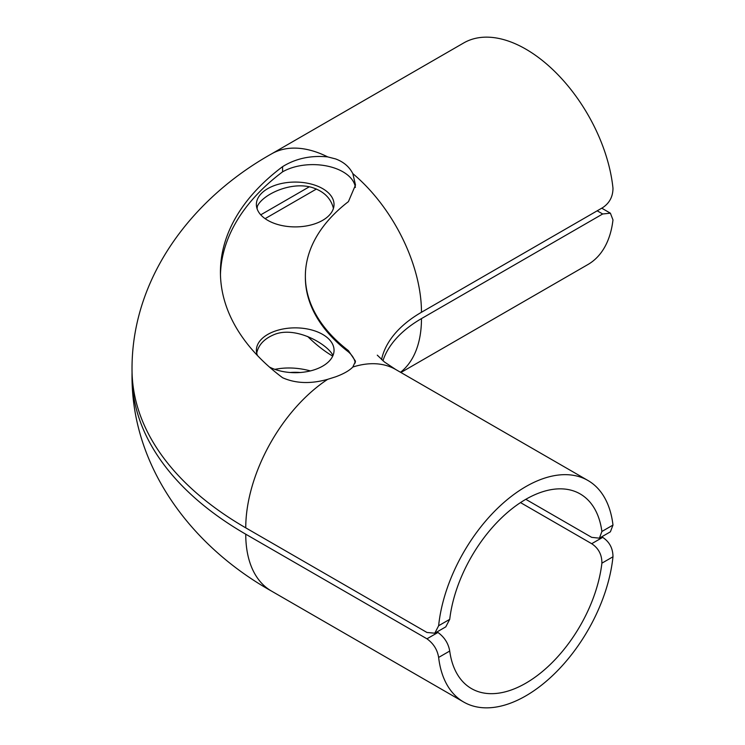 <?xml version="1.0" encoding="UTF-8"?>
<svg xmlns="http://www.w3.org/2000/svg" width="745" height="745" viewBox="0 0 745 745"><rect width="100%" height="100%" fill="white"/><g stroke="black" fill="none" stroke-linecap="round" stroke-linejoin="round"><path stroke-width="1.12" d="M437.008 631.928L437.948 632.468L426.96 638.81L245.748 534.193A388.294 224.18 180 0 1 132.023 375.666A388.294 224.18 180 0 1 132.061 372.5M265.108 218.658L316.448 189.016M382.93 360.785A139.79 80.702 180 0 1 421.474 318.599L602.686 213.983L610.388 213.182L612.977 219.924A124.257 71.734 60 0 1 587.935 264.522L400.912 372.5M520.494 502.586L591.698 543.701C598.552 548.236 601.951 554.727 601.895 563.173A108.723 62.776 -60 0 1 550.061 664.661A108.723 62.776 -60 0 1 471.445 688.585A108.723 62.776 -60 0 1 449.719 651.037C448.388 643.391 444.458 637.198 437.948 632.468M601.746 536.819L602.686 537.359L591.698 543.701M426.96 638.81C433.497 643.522 437.389 649.733 438.637 657.435A124.257 71.734 120 0 0 463.679 702.032A124.257 71.734 120 0 0 554.28 673.964A124.257 71.734 120 0 0 612.977 556.776C612.939 548.376 609.512 541.904 602.686 537.359M274.821 369.352C286.192 367.108 298.056 367.62 310.395 370.908M300.328 372.5A38.833 22.415 0 0 0 290.112 372.5M434.791 633.203L445.78 626.862L449.719 619.337A108.723 62.776 -60 0 1 501.553 517.859A108.723 62.776 -60 0 1 580.169 493.926A108.723 62.776 -60 0 1 601.895 531.474L599.399 538.169L610.388 531.818L612.977 525.076A124.257 71.734 120 0 0 587.935 480.478A124.257 71.734 120 0 0 497.334 508.546A124.257 71.734 120 0 0 438.637 625.735L434.791 633.203L426.96 632.468L245.748 527.851A124.257 71.734 -60 0 1 327.67 379.335C310.74 384.066 295.709 383.535 282.588 377.734A299.89 173.138 180 0 1 220.427 272.195A299.89 173.138 180 0 1 282.588 166.647L282.588 171.844A42.716 24.66 180 0 1 327.651 166.163A42.716 24.66 180 0 1 355.384 187.433M282.588 166.647C295.718 158.508 310.749 155.249 327.67 156.888A124.257 71.734 60 0 0 271.487 153.926C191.018 199.073 131.642 278.462 132.023 369.334A388.294 224.18 0 0 0 245.748 527.851M260.75 214.83L309.315 186.79M327.67 156.888L335.623 158.927C343.622 161.898 349.358 166.805 352.832 173.632L355.505 185.011L348.418 201.625A214.951 124.098 0 0 0 305.366 276.134A214.951 124.098 0 0 0 348.418 350.634L355.505 361.223L352.832 367.034C349.358 370.619 343.622 373.888 335.623 376.83L327.67 379.335M599.399 538.169L591.698 537.359L525.802 499.318M352.832 173.632A124.257 71.734 60 0 1 421.474 312.267L602.686 207.641C609.512 203.096 612.939 196.624 612.977 188.224A124.257 71.734 60 0 0 554.28 71.036A124.257 71.734 60 0 0 463.679 42.968L271.487 153.926M421.474 312.267A139.79 80.702 0 0 0 381.552 359.602M333.434 208.386C330.882 198.058 323.553 191.027 311.457 187.293C289.228 181.072 259.772 196.056 256.82 207.883M311.457 184.127A38.833 22.415 180 0 1 334.03 204.484A38.833 22.415 180 0 1 322.66 220.334A38.833 22.415 180 0 1 280.344 225.195A38.833 22.415 180 0 1 256.373 204.484A38.833 22.415 180 0 1 311.457 184.127M332.987 355.495C327.577 344.05 294.992 325.295 273.583 334.831C264.019 338.966 258.394 345.075 256.718 353.158M257.491 355.57A38.833 22.415 180 0 1 256.392 350.28A38.833 22.415 180 0 1 273.583 331.665A38.833 22.415 180 0 1 313.487 330.491A38.833 22.415 180 0 1 334.049 350.28A38.833 22.415 180 0 1 322.678 366.13A38.833 22.415 180 0 1 269.411 367.024M220.455 274.793A299.89 173.138 180 0 1 282.588 171.844M348.418 350.634L348.418 351.891A42.716 24.66 180 0 1 355.272 362.945M305.366 276.134L305.366 277.391A214.951 124.098 0 0 0 348.418 351.891M400.512 372.267A124.257 71.734 -120 0 0 421.474 318.599M597.192 210.807L602.686 213.983M438.637 657.435L449.719 651.037M601.895 563.173L612.977 556.776M245.748 534.193A124.257 71.734 120 0 0 271.487 591.074L463.679 702.032M332.708 356.119A108.723 62.776 60 0 1 307.713 336.507M449.719 619.337L438.637 625.735M352.832 367.034A124.257 71.734 -60 0 1 395.735 369.511L587.935 480.478M612.977 525.076L601.895 531.474M257.323 206.533A108.723 62.776 -120 0 0 257.09 208.786M601.746 208.181L610.388 213.182M271.487 591.074C191.018 545.927 131.642 466.538 132.023 375.666M395.735 369.511L384.467 362.014L377.287 355.16"/></g></svg>
